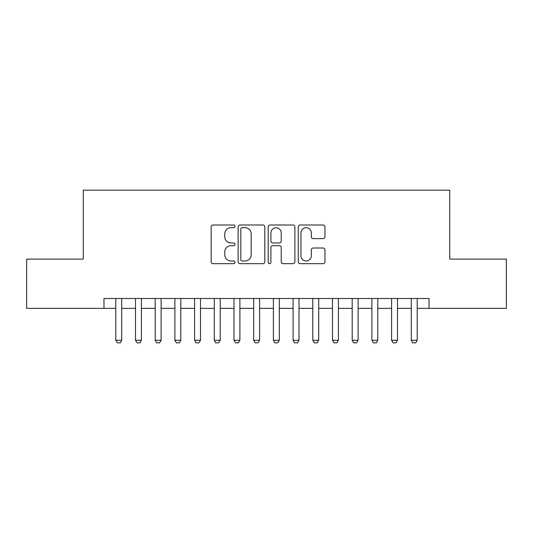 <?xml version="1.0" encoding="UTF-8"?>
<svg xmlns="http://www.w3.org/2000/svg" width="533" height="533" viewBox="0 0 533 533"><rect width="100%" height="100%" fill="white"/><g stroke="black" fill="none" stroke-linecap="round" stroke-linejoin="round"><path stroke-width="0.8" d="M234.98 226.352A1.352 1.352 0 0 0 233.627 224.999L213.08 224.999A1.932 1.932 0 0 0 211.148 226.931L211.148 261.743A1.932 1.932 0 0 0 213.08 263.675L233.627 263.675A1.352 1.352 0 0 0 234.98 262.323A1.352 1.352 0 0 0 233.627 260.97L230.969 260.97A6.189 6.189 0 0 1 224.779 254.781L224.779 251.876A6.189 6.189 0 0 1 230.969 245.693L233.627 245.693A1.352 1.352 0 0 0 234.98 244.341A1.352 1.352 0 0 0 233.627 242.981L230.969 242.981A6.189 6.189 0 0 1 224.779 236.799L224.779 233.894A6.189 6.189 0 0 1 230.969 227.704L233.627 227.704A1.352 1.352 0 0 0 234.98 226.352M323.011 238.631A1.932 1.932 0 0 0 324.943 236.699L324.943 226.931A1.932 1.932 0 0 0 323.011 224.999L300.192 224.999A1.932 1.932 0 0 0 298.26 226.931L298.26 261.743A1.932 1.932 0 0 0 300.192 263.675L323.011 263.675A1.932 1.932 0 0 0 324.943 261.743L324.943 249.944A1.932 1.932 0 0 0 323.011 248.012L313.244 248.012A1.932 1.932 0 0 0 311.312 249.944L311.312 255.793A5.17 5.17 0 0 1 306.142 260.97A5.17 5.17 0 0 1 300.965 255.793L300.965 232.881A5.17 5.17 0 0 1 306.142 227.704A5.17 5.17 0 0 1 311.312 232.881L311.312 236.699A1.932 1.932 0 0 0 313.244 238.631L323.011 238.631M103.975 308.36L26.65 308.36L26.65 259.111L83.288 259.111L83.288 190.161L449.712 190.161L449.712 259.111L506.35 259.111L506.35 308.36L429.025 308.36L429.025 298.513L103.975 298.513L103.975 308.36L115.794 308.36M264.808 226.931A1.932 1.932 0 0 0 262.876 224.999L240.057 224.999A1.932 1.932 0 0 0 238.124 226.931L238.124 261.743A1.932 1.932 0 0 0 240.057 263.675L262.876 263.675A1.932 1.932 0 0 0 264.808 261.743L264.808 226.931M270.124 224.999L292.943 224.999A1.932 1.932 0 0 1 294.876 226.931L294.876 261.743A1.932 1.932 0 0 1 292.943 263.675L283.176 263.675A1.932 1.932 0 0 1 281.244 261.743L281.244 247.625A1.932 1.932 0 0 0 279.312 245.693L272.836 245.693A1.932 1.932 0 0 0 270.897 247.625L270.897 262.323A1.352 1.352 0 0 1 269.545 263.675A1.352 1.352 0 0 1 268.192 262.323L268.192 226.931A1.932 1.932 0 0 1 270.124 224.999M121.704 308.36L135.495 308.36M141.405 308.36L155.196 308.36M161.106 308.36L174.897 308.36M180.807 308.36L194.592 308.36M200.501 308.36L214.293 308.36M220.202 308.36L233.994 308.36M239.903 308.36L253.695 308.36M259.604 308.36L273.396 308.36M279.305 308.36L293.097 308.36M299.006 308.36L312.798 308.36M318.707 308.36L332.499 308.36M338.408 308.36L352.193 308.36M358.103 308.36L371.894 308.36M377.804 308.36L391.595 308.36M397.505 308.36L411.296 308.36M417.206 308.36L429.025 308.36M242.182 227.704A1.352 1.352 0 0 0 240.829 229.063L240.829 259.611A1.352 1.352 0 0 0 242.182 260.97L244.987 260.97A6.189 6.189 0 0 0 251.176 254.781L251.176 233.894A6.189 6.189 0 0 0 244.987 227.704L242.182 227.704M281.244 232.974A5.17 5.17 0 0 0 276.074 227.804A5.17 5.17 0 0 0 270.897 232.974L270.897 241.049A1.932 1.932 0 0 0 272.836 242.981L279.312 242.981A1.932 1.932 0 0 0 281.244 241.049L281.244 232.974M121.704 298.513L121.704 340.281L120.225 342.839L117.273 342.839L115.794 340.281L115.794 298.513M115.794 340.281L121.704 340.281M141.405 298.513L141.405 340.281L139.926 342.839L136.974 342.839L135.495 340.281L135.495 298.513M135.495 340.281L141.405 340.281M161.106 298.513L161.106 340.281L159.627 342.839L156.669 342.839L155.196 340.281L155.196 298.513M155.196 340.281L161.106 340.281M180.807 298.513L180.807 340.281L179.328 342.839L176.37 342.839L174.897 340.281L174.897 298.513M174.897 340.281L180.807 340.281M200.501 298.513L200.501 340.281L199.029 342.839L196.071 342.839L194.592 340.281L194.592 298.513M194.592 340.281L200.501 340.281M220.202 298.513L220.202 340.281L218.73 342.839L215.772 342.839L214.293 340.281L214.293 298.513M214.293 340.281L220.202 340.281M239.903 298.513L239.903 340.281L238.424 342.839L235.473 342.839L233.994 340.281L233.994 298.513M233.994 340.281L239.903 340.281M259.604 298.513L259.604 340.281L258.125 342.839L255.174 342.839L253.695 340.281L253.695 298.513M253.695 340.281L259.604 340.281M279.305 298.513L279.305 340.281L277.826 342.839L274.875 342.839L273.396 340.281L273.396 298.513M273.396 340.281L279.305 340.281M299.006 298.513L299.006 340.281L297.527 342.839L294.576 342.839L293.097 340.281L293.097 298.513M293.097 340.281L299.006 340.281M318.707 298.513L318.707 340.281L317.228 342.839L314.27 342.839L312.798 340.281L312.798 298.513M312.798 340.281L318.707 340.281M338.408 298.513L338.408 340.281L336.929 342.839L333.971 342.839L332.499 340.281L332.499 298.513M332.499 340.281L338.408 340.281M358.103 298.513L358.103 340.281L356.63 342.839L353.672 342.839L352.193 340.281L352.193 298.513M352.193 340.281L358.103 340.281M377.804 298.513L377.804 340.281L376.331 342.839L373.373 342.839L371.894 340.281L371.894 298.513M371.894 340.281L377.804 340.281M397.505 298.513L397.505 340.281L396.026 342.839L393.074 342.839L391.595 340.281L391.595 298.513M391.595 340.281L397.505 340.281M417.206 298.513L417.206 340.281L415.727 342.839L412.775 342.839L411.296 340.281L411.296 298.513M411.296 340.281L417.206 340.281"/></g></svg>
